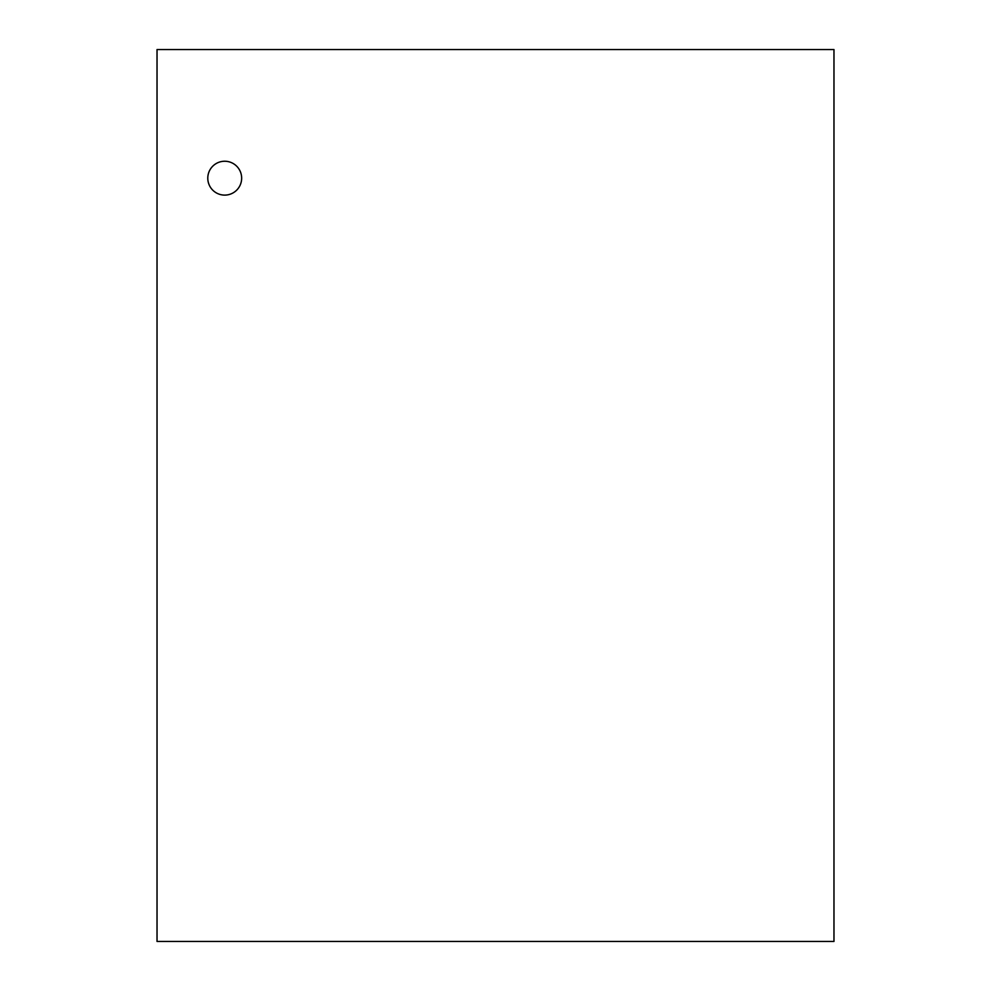 <?xml version="1.0" encoding="UTF-8"?>
<svg xmlns="http://www.w3.org/2000/svg" width="991" height="991" viewBox="0 0 991 991"><rect width="100%" height="100%" fill="white"/><g stroke="black" fill="none" stroke-linecap="round" stroke-linejoin="round"><path stroke-width="1.49" d="M207.788 178.169A16.921 16.921 0 0 0 233.182 192.836A16.921 16.921 0 0 0 233.182 163.515A16.921 16.921 0 0 0 207.788 178.169M157.024 941.45L833.976 941.45L833.976 49.55L157.024 49.55L157.024 941.45"/></g></svg>
